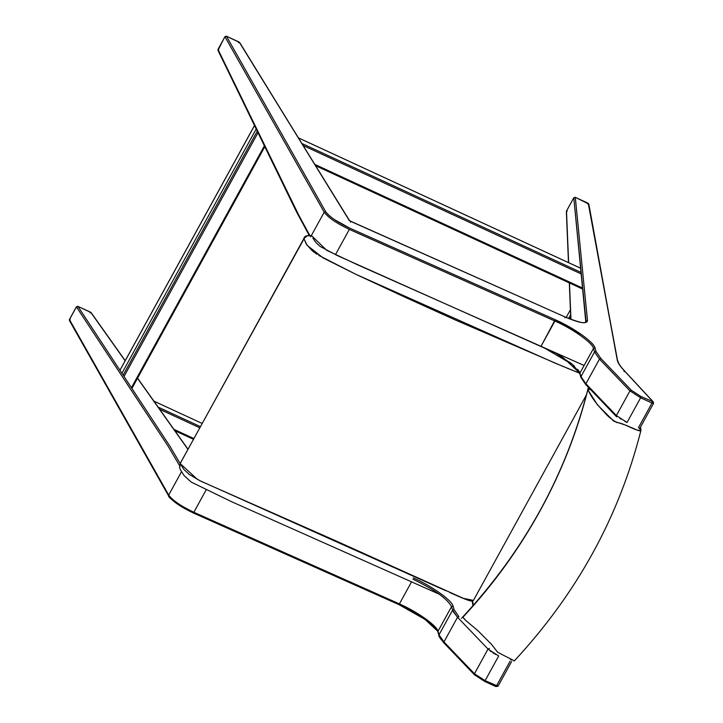 <?xml version="1.0" encoding="UTF-8"?>
<svg xmlns="http://www.w3.org/2000/svg" width="723" height="723" viewBox="0 0 723 723"><rect width="100%" height="100%" fill="white"/><g stroke="black" fill="none" stroke-linecap="round" stroke-linejoin="round"><path stroke-width="1.08" d="M579.439 373.122L567.031 368.106M563.235 366.534L455.345 319.991L405.486 297.433L355.734 274.252L318.798 255.409M317.153 254.379L312.264 250.845L306.588 244.537M306.308 244.076L303.877 238.536L180.172 463.57L183.913 469.489L189.327 474.469L200.651 481.111L334.297 540.162L465.368 599.259C469.444 600.822 471.965 601.364 472.932 600.867L473.448 600.388L462.684 598.201L449.76 592.526M312.869 238.192L316.285 242.955L320.298 246.543L337.298 255.544L557.026 353.683M584.112 365.467L357.749 264.898L326.742 250.33L311.92 235.987L307.392 235.698L303.877 238.536L307.13 245.359L323.289 258.03L355.734 274.252L555.291 363.217L579.602 373.185M180.298 463.335L304.022 238.301M473.466 600.37L586.615 394.541M446.01 590.818L199.485 480.524M197.487 479.476L180.172 463.56L179.738 467.908M304.907 237.189L180.226 463.371M306.624 235.996L308.459 235.463M310.402 235.499L311.27 235.725M464.654 619.457L462.928 617.207L465.576 620.334L477.74 630.546L491.414 644.229L497.659 652.273L514.107 660.723M640.885 430.293L639.81 430.854L638.075 430.483L625.874 425.205L613.845 421.247L597.541 404.934L587.835 389.733C566.895 473.348 523.714 551.983 462.928 617.207C523.714 551.983 566.895 473.348 587.835 389.733M590.33 389.435L587.844 389.57C591.315 397.09 596.656 404.455 603.868 411.658C607.13 415.743 611.396 419.34 616.665 422.476C625.115 423.353 634.604 430.944 640.903 430.519L640.695 427.88M639.195 428.215L640.903 430.519C619.078 516.791 576.818 593.655 514.143 661.084M564.048 358.228L555.978 353.222L572.345 364.329L579.945 373.059L593.511 348.378L579.945 373.059L580.967 376.629L594.541 351.947L593.511 348.378C592.435 342.819 572.535 328.721 554.921 321.039L349.345 229.408C336.62 223.362 328.242 217.623 324.202 212.201L325.675 211.694C329.525 216.855 337.505 222.313 349.616 228.07L555.183 319.702L581.563 334.641C589.426 340.28 593.917 344.699 595.011 347.908L596.032 351.477L600.858 358.463L631.351 390.257L640.94 396.475L652.996 401.699L623.804 370.23C619.945 366.064 617.758 362.639 617.243 359.964L588.251 203.317L575.291 197.334L587.492 320.569C586.886 324.266 579.611 323.145 565.675 317.225L349.625 220.759L239.232 42.115L226.444 36.204L325.675 211.694C326.941 213.8 329.887 216.448 334.523 219.656L349.616 228.07L555.183 319.702C573.366 327.636 593.899 342.178 595.011 347.908L596.032 351.477L600.858 358.463L599.475 359.087L594.541 351.947L580.967 376.629L585.901 383.768L599.475 359.087L585.901 383.768L616.394 415.562L627.049 422.467L640.623 397.786L627.049 422.467L624.78 421.337M238.518 42.702L239.232 42.115L349.155 220.334L239.656 42.485L226.444 36.204L224.961 36.719L324.202 212.201L224.961 36.719L226.444 36.204L325.675 211.694L324.202 212.201L310.628 236.882L324.202 212.201C328.242 217.623 336.62 223.362 349.345 229.408L335.779 254.089L349.345 229.408L554.921 321.039L555.183 319.702L541.346 345.721L554.921 321.039C572.535 328.721 592.435 342.819 593.511 348.378L594.541 351.947L599.475 359.087L629.959 390.881L616.394 415.562L629.959 390.881L599.475 359.087L600.858 358.463L631.351 390.257L640.94 396.475L652.996 401.699L623.804 370.23C619.945 366.064 617.758 362.639 617.243 359.964L588.82 204.067L588.703 204.763L588.197 203.262L587.528 203.904M218.744 49.48L217.984 49.408L218.744 49.48L217.984 49.408L297.162 212.246L309.806 235.427L297.162 212.246L217.984 49.408L224.961 36.719L217.984 49.408L218.418 50.782L217.957 50.339L296.475 211.839L309.227 235.4M617.704 361.41L588.251 203.317L575.291 197.334L573.791 197.786L575.291 197.334L587.492 320.569L585.991 321.021L585.223 322.422L585.991 321.021L573.791 197.786L566.498 211.044L568.63 262.666L566.498 211.044L573.791 197.786L585.811 322.042L585.991 321.021L587.492 320.569C586.886 324.266 579.611 323.145 565.675 317.225L351.062 221.527L565.675 317.225L564.898 317.786M569.462 282.964L570.962 319.385L569.462 282.964M652.996 401.699L653.348 402.982L651.983 403.036L638.418 427.709L651.983 403.036L640.623 397.786L629.959 390.881L640.623 397.786L651.983 403.036L653.529 403.371L653.285 401.889L624.094 370.429C620.307 366.281 618.219 363.045 617.813 360.714M303.515 224.925L217.984 49.408M596.032 351.477L594.541 351.947L596.032 351.477M595.011 347.908L593.511 348.378L595.011 347.908M224.961 36.719L226.444 36.204M348.73 219.955L351.125 221.59L348.73 219.955M565.675 317.225L565.603 317.162C588.703 326.344 584.907 321.292 585.811 322.042M573.791 197.786L575.291 197.334M567.284 211.179L566.371 211.586L567.284 211.179L566.371 211.586L568.468 262.594M623.804 370.23L624.157 371.523M652.309 401.717L651.983 403.036L652.309 401.717M640.94 396.475L640.623 397.786L640.94 396.475M631.351 390.257L629.959 390.881L631.351 390.257M579.945 373.059L581.419 378.057M579.385 371.758L577.605 369.326M574.433 366.127L569.561 362.133M579.864 373.24L567.293 361.455L544.934 348.314M621.129 419.223L619.756 418.31M617.297 416.421L616.394 415.562L616.737 416.837L616.394 415.562L585.901 383.768L586.254 385.043L583.913 381.536M616.466 416.656L586.254 385.043M580.967 376.629L581.5 377.966M239.232 42.115L239.684 42.53M350.357 222.151L351.125 221.59M588.251 203.317L588.703 204.763M412.978 579.231C434.116 589.399 446.986 598.517 451.577 606.561L438.011 631.242L439.033 634.812L452.598 610.131L451.577 606.561L453.068 606.091L454.098 609.661L458.924 616.656L457.532 617.27L443.967 641.952L474.46 673.746L485.115 680.65L498.03 686.235L495.815 686.543L484.455 681.292L474.523 674.839L444.03 643.045C440.108 638.337 438.409 635.851 438.942 635.598L437.912 632.029C438.283 628.332 417.234 612.309 398.707 604.527L193.14 512.896L179.349 505.377C171.505 499.584 167.944 496.475 168.685 496.05L69.444 320.569L69.444 319.485L76.412 306.805L77.903 306.38L169.806 446.055L180.135 463.515L169.806 446.055L77.903 306.38L90.7 312.264L77.903 306.38L76.43 306.895L69.453 319.584L168.694 495.065C172.734 500.488 181.112 506.227 193.836 512.273L399.412 603.904C417.026 611.586 436.927 625.684 438.011 631.242L451.577 606.561L452.598 610.131L439.033 634.812L443.967 641.952L457.532 617.27L453.131 611.468M411.514 581.898L399.412 603.904L411.514 581.898M206.082 490.013L193.836 512.273L206.082 490.013M181.482 471.794L168.694 495.065L181.482 471.794M179.512 465.531L168.332 446.579L76.43 306.895L77.189 306.977L76.43 306.895L168.332 446.579L179.512 465.531M510.049 661.22L496.484 685.901L510.049 661.22M498.68 655.969L485.115 680.65L498.68 655.969L488.025 649.064L474.46 673.746L488.025 649.064L457.532 617.27L458.924 616.656L454.098 609.661L452.598 610.131L454.098 609.661L453.068 606.091C451.947 600.352 431.441 585.829 413.249 577.894C431.441 585.829 451.947 600.352 453.068 606.091L451.577 606.561M495.671 654.451L492.815 652.77M491.378 651.812L490.022 650.817M497.84 685.847L495.815 686.543L484.392 681.238L474.523 674.839L474.46 673.746L443.967 641.952L439.033 634.812L438.011 631.242C436.927 625.684 417.026 611.586 399.412 603.904L193.836 512.273C181.112 506.227 172.734 500.488 168.694 495.065L69.453 319.584L69.453 320.578M398.798 604.545L425.007 619.403L437.93 631.423M193.068 512.833L177.966 504.419C173.33 501.22 170.384 498.563 169.128 496.457L168.694 495.065L169.128 496.457C172.969 501.617 180.949 507.076 193.068 512.833L193.836 512.273L193.068 512.833L398.707 604.527L399.412 603.904L398.635 604.464M187.926 449.354L137.506 378.256L187.926 449.354M125.206 360.678L91.098 312.58L125.133 360.804L90.7 312.264L89.995 312.86M511.053 659.882L509.977 658.725L511.053 659.882M473.023 605.82L472.309 601.952L473.023 605.82M444.311 643.226L443.967 641.952L444.311 643.226M439.485 636.24L439.033 634.812M438.463 632.67L438.011 631.242L438.463 632.67M70.212 319.656L69.453 319.584L70.212 319.656L69.453 319.584L76.43 306.895L77.849 306.335L91.098 312.58M495.761 686.479L496.484 685.901L485.115 680.65L474.46 673.746L474.803 675.02L484.455 681.292L485.115 680.65L484.392 681.238M488.025 649.064L489.417 648.441L488.025 649.064L457.532 617.27L452.598 610.131M69.887 320.967L69.453 319.584M77.903 306.38L77.189 306.977M121.916 373.276L256.204 129.01L121.916 373.276M254.523 125.558L119.964 370.312L254.523 125.558M123.145 375.138L257.261 131.179L123.145 375.138M258.012 132.725L124.013 376.466L258.012 132.725M131.423 387.727L264.392 145.856L131.423 387.727M131.866 388.396L264.772 146.633M570.411 309.778L566.199 317.424M568.594 318.445L570.619 314.758L568.594 318.445M570.718 317.207L569.778 318.924L570.718 317.207M580.768 268.305L298.391 137.876L580.768 268.305M301.816 143.452L581.184 272.481L301.816 143.452M581.337 274.017L303.073 145.495L581.337 274.017M314.677 164.338L582.738 288.152L314.677 164.338M315.472 165.621L582.828 289.11M173.891 429.335L193.854 438.554L173.891 429.335M199.774 427.799L159.666 409.281L199.774 427.799M158.129 407.103L200.416 426.633L158.129 407.103M202.16 423.452L153.891 401.129M174.858 430.7L193.457 439.295L174.894 430.745M439.204 594.17L231.658 501.735L191.188 482.078L184.13 475.617L180.316 469.57L179.602 467.41L180.19 463.425M303.895 238.4C304.437 236.032 307.031 235.156 311.685 235.779M588.305 387.655C566.588 474.035 524.32 550.926 461.491 618.319M588.757 387.763L587.844 389.57M639.963 428.052L653.529 403.371M239.656 42.485L226.38 36.15L224.943 36.62L217.948 50.33M588.82 204.067L575.237 197.28L573.8 197.75L566.507 211.008M585.973 384.862L580.876 377.415L579.855 373.845M569.308 282.892L570.809 319.331M511.595 661.563L498.03 686.235M511.342 660.081L510.185 658.834M187.998 449.218L137.578 378.129M473.384 605.422L472.67 601.554M254.496 125.495L119.937 370.257M131.902 388.45L264.808 146.697M580.768 268.278L298.364 137.84M315.499 165.666L582.837 289.146"/></g></svg>
